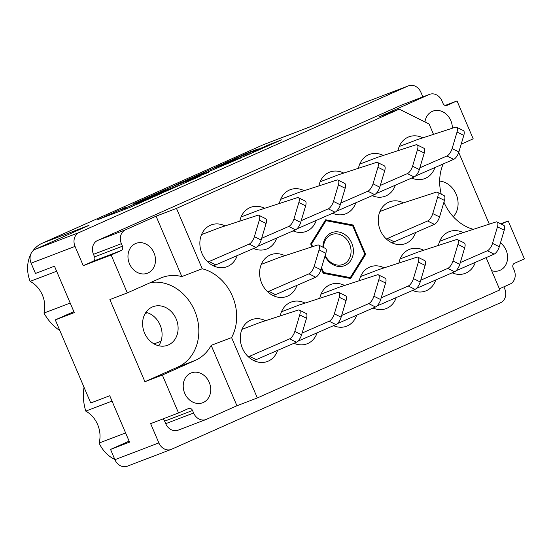 <?xml version="1.0" encoding="UTF-8"?>
<svg xmlns="http://www.w3.org/2000/svg" width="552" height="552" viewBox="0 0 552 552"><rect width="100%" height="100%" fill="white"/><g stroke="black" fill="none" stroke-linecap="round" stroke-linejoin="round"><path stroke-width="0.83" d="M129.472 263.759A15.973 13.414 69.1 0 0 147.432 273.219A15.973 13.414 69.1 0 0 153.987 252.837A15.973 13.414 69.1 0 0 136.02 243.377A15.973 13.414 69.1 0 0 129.472 263.759M184.72 393.293A15.973 13.414 69.1 0 0 202.681 402.753A15.973 13.414 69.1 0 0 209.236 382.37A15.973 13.414 69.1 0 0 191.275 372.911A15.973 13.414 69.1 0 0 184.72 393.293M145.949 312.315A20.617 17.305 -110.9 0 1 160.135 325.052A20.617 17.305 -110.9 0 1 158.728 345.752M144.541 333.015A20.617 17.305 69.1 0 0 167.718 345.228A20.617 17.305 69.1 0 0 176.171 318.925A20.617 17.305 69.1 0 0 152.994 306.712A20.617 17.305 69.1 0 0 144.541 333.015M439.668 181.09A20.617 17.305 -110.9 0 1 456.145 194.2A20.617 17.305 -110.9 0 1 453.282 216.708M500.464 242.839A15.973 13.414 -110.9 0 1 506.08 250.132A15.973 13.414 -110.9 0 1 499.525 270.514A15.973 13.414 -110.9 0 1 491.666 270.68M424.95 121.964A15.973 13.414 -110.9 0 1 432.865 111.138A15.973 13.414 -110.9 0 1 450.825 120.598A15.973 13.414 -110.9 0 1 452.329 128.23M202.225 268.769L181.829 276.566A44.664 37.502 69.1 0 0 161.839 277.587A44.664 37.502 69.1 0 0 160.266 278.236L127.319 292.912L109.882 299.577L144.921 381.722L162.357 375.056L178.524 412.972L188.542 408.508A3.436 2.884 -110.9 0 1 188.667 408.459A3.436 2.884 -110.9 0 1 192.524 410.495L193.607 413.02A10.992 9.232 69.1 0 0 205.965 419.534A10.992 9.232 69.1 0 0 206.351 419.375L236.932 405.748L211.181 345.373L231.578 337.576A44.664 37.502 69.1 0 0 232.454 296.245A44.664 37.502 69.1 0 0 202.225 268.769L176.474 208.394L399.234 109.151L378.838 116.948L429.194 94.516A10.992 9.232 -110.9 0 1 429.58 94.357A10.992 9.232 -110.9 0 1 441.938 100.871L443.021 103.396A3.436 2.884 69.1 0 0 446.885 105.432A3.436 2.884 69.1 0 0 447.003 105.384L457.022 100.919L445.153 105.453M144.921 381.722L177.875 367.039A44.664 37.502 69.1 0 0 194.628 310.7A44.664 37.502 69.1 0 0 150.475 282.596M243.963 156.202L255.466 151.372L259.185 149.578L252.119 152.186L266.575 145.694L281.824 139.725L245.605 155.809L214.286 167.746L246.213 153.477L258.274 148.867L222.311 164.406L244.046 156.402M208.884 172.272L197.374 176.392L241.59 157.651L210.271 169.595L174.052 185.672L208.884 172.272M225.106 225.927A22.335 18.754 69.1 0 0 211.126 224.94A22.335 18.754 69.1 0 0 201.963 253.43A22.335 18.754 69.1 0 0 227.072 266.657A22.335 18.754 69.1 0 0 237.174 255.652M411.737 178.034A22.335 18.754 69.1 0 0 424.785 178.579A22.335 18.754 69.1 0 0 434.893 167.566M372.193 195.649A22.335 18.754 69.1 0 0 385.241 196.195A22.335 18.754 69.1 0 0 395.349 185.182M332.649 213.265A22.335 18.754 69.1 0 0 345.697 213.81A22.335 18.754 69.1 0 0 355.805 202.798M293.105 230.881A22.335 18.754 69.1 0 0 306.153 231.426A22.335 18.754 69.1 0 0 316.262 220.414M253.561 248.497A22.335 18.754 69.1 0 0 266.616 249.042A22.335 18.754 69.1 0 0 276.718 238.036M403.491 202.846A22.335 18.754 69.1 0 0 389.512 201.866A22.335 18.754 69.1 0 0 380.349 230.357A22.335 18.754 69.1 0 0 405.458 243.584A22.335 18.754 69.1 0 0 415.566 232.578M284.86 255.7A22.335 18.754 69.1 0 0 270.88 254.713A22.335 18.754 69.1 0 0 261.717 283.21A22.335 18.754 69.1 0 0 286.826 296.438A22.335 18.754 69.1 0 0 296.935 285.425M452.164 272.812A22.335 18.754 69.1 0 0 465.212 273.357A22.335 18.754 69.1 0 0 475.32 262.352M412.62 290.428A22.335 18.754 69.1 0 0 425.668 290.98A22.335 18.754 69.1 0 0 435.776 279.967M373.076 308.044A22.335 18.754 69.1 0 0 386.124 308.596A22.335 18.754 69.1 0 0 396.232 297.583M333.532 325.659A22.335 18.754 69.1 0 0 346.587 326.211A22.335 18.754 69.1 0 0 356.689 315.199M293.988 343.282A22.335 18.754 69.1 0 0 307.043 343.827A22.335 18.754 69.1 0 0 317.145 332.815M265.533 320.705A22.335 18.754 69.1 0 0 251.553 319.718A22.335 18.754 69.1 0 0 242.39 348.215A22.335 18.754 69.1 0 0 267.499 361.443A22.335 18.754 69.1 0 0 277.601 350.43M32.754 251.05A30.919 25.965 -110.9 0 1 42.111 243.273L89.003 225.354L35.224 249.311A10.992 9.232 69.1 0 0 31.105 263.18L35.48 273.447L54.482 266.188L74.292 312.625L55.29 319.891L90.735 402.981L109.738 395.722L129.547 442.159L110.545 449.425L114.919 459.692A10.992 9.232 69.1 0 0 127.284 466.205L171.217 449.418A10.992 9.232 -110.9 0 1 158.852 442.904L150.634 423.632L178.524 412.972M129.113 441.151L110.545 449.425M73.864 311.618L55.29 319.891M56.642 271.239L30.139 281.368A25.254 21.204 -110.9 0 1 43.967 313.074A46.382 38.944 69.1 0 0 59.871 330.634M30.139 281.368A30.919 25.965 -110.9 0 1 30.608 254.658M310.99 126.463L264.649 144.175A30.919 25.965 69.1 0 0 263.559 144.624L42.111 243.273M84.021 387.249A46.382 38.944 69.1 0 0 85.788 411.116A25.254 21.204 -110.9 0 1 99.105 443.049A30.919 25.965 69.1 0 0 114.816 459.436M31.105 263.18L75.031 246.392L83.255 265.664L111.145 255.003L127.319 292.912M503.879 286.826L504.728 288.82A10.992 9.232 -110.9 0 1 500.602 302.689L171.603 449.252A10.992 9.232 -110.9 0 1 171.217 449.418M75.031 246.392A10.992 9.232 -110.9 0 1 79.157 232.523L408.163 85.953A10.992 9.232 -110.9 0 1 408.549 85.795A10.992 9.232 -110.9 0 1 420.907 92.308L422.873 96.917M408.549 85.795L364.617 102.582A10.992 9.232 69.1 0 0 364.23 102.748L408.163 85.953M461.189 144.182L473.195 138.835L457.022 100.919M489.3 224.133L458.719 152.442M499.401 288.82L510.048 284.08A10.992 9.232 -110.9 0 0 514.174 270.211L513.091 267.685A3.436 2.884 69.1 0 1 514.381 263.352L524.4 258.888L508.226 220.972L500.733 223.843M305.077 303.089A22.335 18.754 69.1 0 0 291.097 302.103A22.335 18.754 69.1 0 0 280.25 315.91M344.62 285.474A22.335 18.754 69.1 0 0 330.641 284.487A22.335 18.754 69.1 0 0 319.794 298.294M384.164 267.858A22.335 18.754 69.1 0 0 370.178 266.871A22.335 18.754 69.1 0 0 359.338 280.678M423.708 250.242A22.335 18.754 69.1 0 0 409.722 249.256A22.335 18.754 69.1 0 0 398.882 263.062M463.252 232.627A22.335 18.754 69.1 0 0 449.266 231.64A22.335 18.754 69.1 0 0 438.426 245.447M264.649 208.304A22.335 18.754 69.1 0 0 250.67 207.324A22.335 18.754 69.1 0 0 239.823 221.124M304.193 190.688A22.335 18.754 69.1 0 0 290.207 189.709A22.335 18.754 69.1 0 0 279.367 203.509M343.737 173.073A22.335 18.754 69.1 0 0 329.751 172.093A22.335 18.754 69.1 0 0 318.911 185.893M383.281 155.457A22.335 18.754 69.1 0 0 369.295 154.477A22.335 18.754 69.1 0 0 358.455 168.277M422.825 137.841A22.335 18.754 69.1 0 0 408.839 136.855A22.335 18.754 69.1 0 0 397.999 150.661M486.105 257.646L499.864 289.91L257.329 397.951L231.578 337.576M508.226 220.972L501.237 224.091M181.829 276.566L156.078 216.184L176.474 208.394M156.078 216.184L125.497 229.811A10.992 9.232 69.1 0 0 121.371 243.68L122.454 246.206A3.436 2.884 -110.9 0 1 121.164 250.539L111.145 255.003M83.255 265.664L93.274 261.2A3.436 2.884 69.1 0 0 94.558 256.866L93.481 254.341A10.992 9.232 -110.9 0 1 97.607 240.472L401.304 105.177A10.992 9.232 -110.9 0 1 401.69 105.018L429.58 94.357M205.965 419.534L178.075 430.194A10.992 9.232 -110.9 0 1 165.71 423.681L164.634 421.155A3.436 2.884 69.1 0 0 162.502 419.092M263.559 144.624L310.452 126.705L364.23 102.748M200.838 175.75L170.037 187.521L133.812 203.598L165.124 191.654L200.873 175.833M125.435 207.435L97.711 219.682L129.03 207.738L161.798 193.214L141.112 201.963L136.896 203.495L145.88 199.3L125.2 208.049L120.985 209.574L125.435 207.435M321.25 268.686L323.21 273.288L350.692 278.518L365.652 254.382L353.128 225.009L325.645 219.786L310.686 243.922L311.942 246.875M443.194 163.944A44.664 37.502 69.1 0 0 441.234 194.194M443.939 202.184A44.664 37.502 69.1 0 0 473.354 229.335M399.234 109.151L429.118 124.041L433.513 134.357M140.443 200.749L166.87 190.764L178.082 185.686L157.955 193.297L140.443 200.749M197.381 175.681L182.16 182.298L194.98 177.309L205.033 172.776L197.381 175.681M257.329 397.951L236.932 405.748M162.357 375.056L195.304 360.38A44.664 37.502 69.1 0 0 211.181 345.373M85.788 411.116L112.021 401.083M70.207 303.041L43.967 313.074M125.601 432.92L99.105 443.049M147.405 312.729L145.135 313.591M160.984 341.267L154.056 343.917M364.403 254.858L365.652 254.382M351.665 225.575L353.128 225.009M248.345 356.813L289.641 338.859A6.872 2.753 -63.5 0 0 294.823 331.448L299.743 314.895A6.872 2.753 -63.5 0 0 299.322 310.079A6.872 2.753 -63.5 0 0 298.204 310.058L259.585 322.644L241.948 329.378M253.899 360.642L296.403 342.226A6.872 2.753 -63.5 0 0 301.585 334.816L306.505 318.269A6.872 2.753 -63.5 0 0 306.084 313.446L299.322 310.079M249.559 356.351L256.321 359.718M322.92 247.199A17.692 14.856 -110.9 0 1 331.228 232.882A17.692 14.856 -110.9 0 1 351.748 243.101A17.692 14.856 -110.9 0 1 345.11 265.422A17.692 14.856 -110.9 0 1 324.997 256.087M323.534 247.503A15.973 13.414 -110.9 0 1 331.034 234.793A15.973 13.414 -110.9 0 1 331.593 234.559A15.973 13.414 -110.9 0 1 349.692 244.357A15.973 13.414 -110.9 0 1 343.565 264.173A15.973 13.414 -110.9 0 1 342.999 264.408A15.973 13.414 -110.9 0 1 325.218 255.341M326.011 220.731A30.919 25.965 -110.9 0 1 326.039 220.717A30.919 25.965 -110.9 0 1 326.073 220.703L324.762 221.2L326.011 220.731L311.556 244.046L310.852 244.315M326.073 220.703L352.624 225.754A30.919 25.965 -110.9 0 1 352.68 225.802L364.782 254.175A30.919 25.965 -110.9 0 1 364.775 254.251L350.327 277.573A30.919 25.965 -110.9 0 1 350.265 277.601L348.802 278.16M323.01 272.812L323.713 272.543A30.919 25.965 -110.9 0 1 323.658 272.495L322.982 272.75M310.88 244.384L311.556 244.122A30.919 25.965 -110.9 0 1 311.556 244.046M311.556 244.122L312.632 246.647M321.568 267.603L323.658 272.495M323.713 272.543L350.265 277.601M207.918 262.034L249.214 244.074A6.872 2.753 -63.5 0 0 254.396 236.663L259.316 220.117A6.872 2.753 -63.5 0 0 258.895 215.301A6.872 2.753 -63.5 0 0 257.777 215.28L219.158 227.859L201.521 234.6M213.472 265.864L255.976 247.448A6.872 2.753 -63.5 0 0 261.158 240.037L266.078 223.484A6.872 2.753 -63.5 0 0 265.657 218.668L258.895 215.301M209.132 261.572L215.894 264.939M302.11 333.056L329.185 321.243A6.872 2.753 -63.5 0 0 334.367 313.833L339.287 297.28A6.872 2.753 -63.5 0 0 338.866 292.463A6.872 2.753 -63.5 0 0 337.748 292.443L299.129 305.028L281.492 311.763M297.783 341.267L335.947 324.61A6.872 2.753 -63.5 0 0 341.129 317.2L346.049 300.654A6.872 2.753 -63.5 0 0 345.628 295.831L338.866 292.463M267.679 291.808L308.968 273.847A6.872 2.753 -63.5 0 0 314.15 266.437L319.077 249.89A6.872 2.753 -63.5 0 0 318.649 245.074A6.872 2.753 -63.5 0 0 317.531 245.053L278.919 257.632L261.282 264.373M273.226 295.637L315.73 277.221A6.872 2.753 -63.5 0 0 320.912 269.811L325.832 253.258A6.872 2.753 -63.5 0 0 325.411 248.441L318.649 245.074M268.893 291.346L275.655 294.713M261.676 238.278L288.758 226.458A6.872 2.753 -63.5 0 0 293.94 219.047L298.86 202.501A6.872 2.753 -63.5 0 0 298.439 197.685A6.872 2.753 -63.5 0 0 297.321 197.664L258.702 210.243L241.065 216.984M257.356 246.482L295.513 229.825A6.872 2.753 -63.5 0 0 300.702 222.415L305.622 205.868A6.872 2.753 -63.5 0 0 305.201 201.052L298.439 197.685M341.647 315.44L368.729 303.628A6.872 2.753 -63.5 0 0 373.911 296.217L378.831 279.664A6.872 2.753 -63.5 0 0 378.41 274.848A6.872 2.753 -63.5 0 0 377.292 274.827L338.673 287.406L321.036 294.147M337.327 323.651L375.484 306.995A6.872 2.753 -63.5 0 0 380.673 299.584L385.593 283.038A6.872 2.753 -63.5 0 0 385.172 278.215L378.41 274.848M301.219 220.662L328.302 208.842A6.872 2.753 -63.5 0 0 333.484 201.432L338.404 184.885A6.872 2.753 -63.5 0 0 337.983 180.069A6.872 2.753 -63.5 0 0 336.865 180.049L298.246 192.627L280.609 199.369M296.9 228.866L335.057 212.209A6.872 2.753 -63.5 0 0 340.246 204.799L345.166 188.253A6.872 2.753 -63.5 0 0 344.745 183.436L337.983 180.069M381.19 297.825L408.273 286.005A6.872 2.753 -63.5 0 0 413.455 278.601L418.375 262.048A6.872 2.753 -63.5 0 0 417.954 257.232A6.872 2.753 -63.5 0 0 416.836 257.211L378.217 269.79L360.58 276.531M376.871 306.036L415.028 289.379A6.872 2.753 -63.5 0 0 420.217 281.968L425.137 265.415A6.872 2.753 -63.5 0 0 424.716 260.599L417.954 257.232M340.763 203.046L367.846 191.227A6.872 2.753 -63.5 0 0 373.028 183.816L377.947 167.27A6.872 2.753 -63.5 0 0 377.527 162.454A6.872 2.753 -63.5 0 0 376.409 162.426L337.789 175.012L320.153 181.753M336.444 211.25L374.601 194.594A6.872 2.753 -63.5 0 0 379.79 187.183L384.709 170.637A6.872 2.753 -63.5 0 0 384.289 165.821L377.527 162.454M420.734 280.209L447.817 268.389A6.872 2.753 -63.5 0 0 452.999 260.979L457.918 244.432A6.872 2.753 -63.5 0 0 457.498 239.616A6.872 2.753 -63.5 0 0 456.38 239.596L417.76 252.174L400.124 258.916M416.415 288.413L454.572 271.763A6.872 2.753 -63.5 0 0 459.761 264.353L464.68 247.8A6.872 2.753 -63.5 0 0 464.26 242.983L457.498 239.616M386.31 238.961L427.6 221A6.872 2.753 -63.5 0 0 432.782 213.589L437.708 197.043A6.872 2.753 -63.5 0 0 437.281 192.227A6.872 2.753 -63.5 0 0 436.163 192.206L397.543 204.785L379.914 211.526M391.858 242.79L434.362 224.367A6.872 2.753 -63.5 0 0 439.544 216.957L444.463 200.41A6.872 2.753 -63.5 0 0 444.043 195.594L437.281 192.227M387.525 238.498L394.287 241.866M380.307 185.431L407.39 173.611A6.872 2.753 -63.5 0 0 412.572 166.2L417.491 149.654A6.872 2.753 -63.5 0 0 417.07 144.838A6.872 2.753 -63.5 0 0 415.953 144.81L377.333 157.396L359.697 164.137M375.988 193.635L414.145 176.978A6.872 2.753 -63.5 0 0 419.334 169.567L424.253 153.021A6.872 2.753 -63.5 0 0 423.832 148.205L417.07 144.838M460.278 262.593L487.361 250.774A6.872 2.753 -63.5 0 0 492.543 243.363L497.462 226.817A6.872 2.753 -63.5 0 0 497.041 222.001A6.872 2.753 -63.5 0 0 495.924 221.98L457.304 234.559L439.668 241.3M455.959 270.797L494.116 254.148A6.872 2.753 -63.5 0 0 499.305 246.737L504.224 230.184A6.872 2.753 -63.5 0 0 503.803 225.368L497.041 222.001M419.851 167.815L446.934 155.995A6.872 2.753 -63.5 0 0 452.116 148.585L457.035 132.038A6.872 2.753 -63.5 0 0 456.614 127.222A6.872 2.753 -63.5 0 0 455.497 127.195L416.877 139.78L399.241 146.521M415.532 176.019L453.689 159.362A6.872 2.753 -63.5 0 0 458.878 151.952L463.797 135.406A6.872 2.753 -63.5 0 0 463.376 130.589L456.614 127.222M114.919 459.692L158.852 442.904M35.224 249.311L79.157 232.523M97.607 240.472L125.497 229.811M93.481 254.341L121.371 243.68M94.558 256.866L122.454 246.206M93.274 261.2L121.164 250.539M164.634 421.155L192.524 410.495M165.71 423.681L193.607 413.02M123.055 210.022L122.634 209.029M125.621 209.042L125.2 208.049M138.78 203.502L138.545 202.95M141.291 202.384L141.112 201.963M170.458 188.515L170.037 187.521M166.104 190.178L165.738 189.329M206.393 172.376L205.972 171.403M210.698 170.589L210.271 169.595M266.892 146.432L266.575 145.694M271.149 144.534L270.873 143.886M246.489 154.118L246.213 153.477M250.746 152.221L250.511 151.669M401.304 105.177L429.194 94.516M177.875 367.039L195.304 360.38M294.823 331.448L301.585 334.816M289.641 338.859L296.403 342.226M299.743 314.895L306.505 318.269M254.396 236.663L261.158 240.037M249.214 244.074L255.976 247.448M259.316 220.117L266.078 223.484M334.367 313.833L341.129 317.2M329.185 321.243L335.947 324.61M339.287 297.28L346.049 300.654M314.15 266.437L320.912 269.811M308.968 273.847L315.73 277.221M319.077 249.89L325.832 253.258M293.94 219.047L300.702 222.415M288.758 226.458L295.513 229.825M298.86 202.501L305.622 205.868M373.911 296.217L380.673 299.584M368.729 303.628L375.484 306.995M378.831 279.664L385.593 283.038M333.484 201.432L340.246 204.799M328.302 208.842L335.057 212.209M338.404 184.885L345.166 188.253M413.455 278.601L420.217 281.968M408.273 286.005L415.028 289.379M418.375 262.048L425.137 265.415M373.028 183.816L379.79 187.183M367.846 191.227L374.601 194.594M377.947 167.27L384.709 170.637M452.999 260.979L459.761 264.353M447.817 268.389L454.572 271.763M457.918 244.432L464.68 247.8M432.782 213.589L439.544 216.957M427.6 221L434.362 224.367M437.708 197.043L444.463 200.41M412.572 166.2L419.334 169.567M407.39 173.611L414.145 176.978M417.491 149.654L424.253 153.021M492.543 243.363L499.305 246.737M487.361 250.774L494.116 254.148M497.462 226.817L504.224 230.184M452.116 148.585L458.878 151.952M446.934 155.995L453.689 159.362M457.035 132.038L463.797 135.406M121.44 210.636L120.985 209.574M137.206 204.205L136.896 203.495"/></g></svg>
